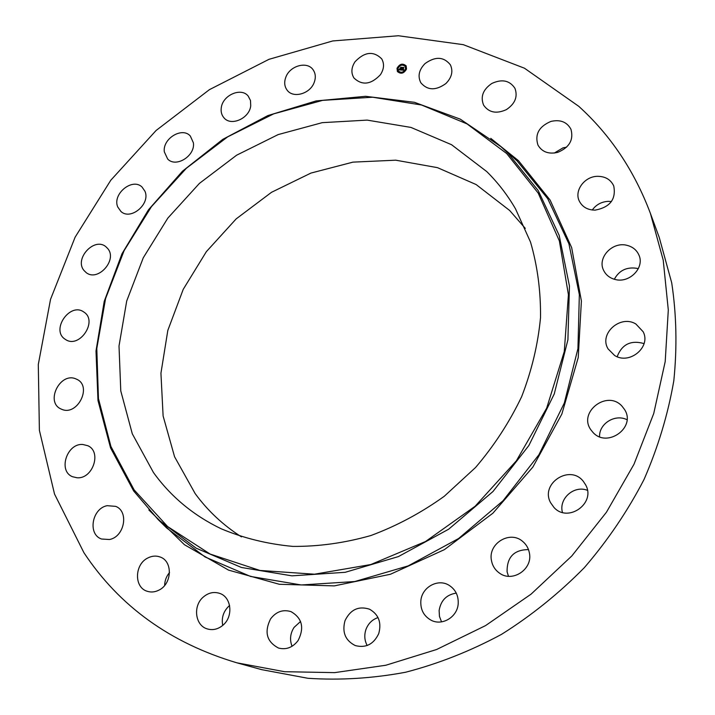 <?xml version="1.0" encoding="UTF-8"?>
<svg xmlns="http://www.w3.org/2000/svg" width="715" height="715" viewBox="0 0 715 715"><rect width="100%" height="100%" fill="white"/><g stroke="black" fill="none" stroke-linecap="round" stroke-linejoin="round"><path stroke-width="1.07" d="M425.059 63.564C435.31 56.226 443.738 56.628 450.361 64.788C453.319 71.259 451.826 77.515 445.856 83.566C435.801 90.778 427.454 90.501 420.804 82.726C417.542 76.174 418.963 69.784 425.059 63.564M83.914 552.686L54.519 494.047L39.388 430.323L38.297 364.507L50.542 299.317L75.12 237.183L110.771 180.26L156.076 130.505L209.406 89.661L268.974 59.327L332.743 40.952L398.389 35.75L463.293 44.67L524.488 68.22L578.775 106.329C610.431 135.019 634.312 170.706 650.409 213.392L663.225 260.171L668.302 309.997L665.2 361.584L653.733 413.511L633.999 464.241L606.445 512.226L571.786 555.984L531.066 594.156L485.539 625.616L436.624 649.497L385.832 665.245L334.683 672.627L284.606 671.707L236.924 662.832C170.358 642.991 119.36 606.275 83.914 552.686M650.409 213.392L659.284 237.559L671.716 282.854C676.515 314.636 677.212 347.267 673.816 380.738C668.016 414.298 658.086 447.224 644.018 479.515C627.699 511.011 607.822 540.361 584.396 567.585C559.219 593.191 531.62 615.436 501.59 634.321C470.577 651.025 438.599 663.663 405.637 672.234C372.569 678.401 339.991 680.421 307.915 678.285L261.744 669.66L236.924 662.832M153.439 472.49L132.293 433.799L120.781 390.944L119.012 346.015L126.707 301.006L143.268 257.793L167.855 218.075L199.396 183.415L236.638 155.191L278.117 134.608L322.233 122.658L367.17 120.111L410.964 127.422L451.531 144.698L486.745 171.573C497.863 182.54 507.444 194.963 515.506 208.834L530.521 242.081C537.501 266.105 540.835 291.3 540.513 317.657C538.002 344.29 531.71 370.629 521.655 396.664C509.527 422.091 494.163 445.695 475.582 467.476L444.221 496.317C421.135 512.87 396.682 525.945 370.853 535.544C344.693 542.98 318.667 546.6 292.784 546.394C267.419 544.044 243.538 538.163 221.158 528.769C193.381 515.381 170.805 496.621 153.439 472.49M241.456 536.894C223.134 525.176 207.699 510.733 195.141 493.565L174.567 456.751L163.109 415.969L160.938 373.212L167.819 330.41L183.228 289.343L206.349 251.671L236.182 218.879L271.512 192.299L310.962 173.066L352.951 162.135L395.744 160.187L437.464 167.65L476.119 184.542L509.67 210.487L525.284 228.38M554.241 153.073L563.036 147.853L566.602 147.174M592.279 210.004C596.149 204.669 601.431 201.782 608.134 201.353L611.45 201.532M614.328 279.252C619.154 270.44 626.635 266.793 636.788 268.313L638.298 268.733M617.161 356.714C621.961 344.246 630.934 339.875 644.063 343.602M599.563 436.722C598.964 423.673 615.097 413.628 626.992 419.714M562.446 512.414C558.522 498.695 574.056 484.931 587.417 490.32M508.472 576.281L507.096 571.821C506.864 557.119 513.996 549.719 528.483 549.603M441.539 621.871L439.457 616.393L439.126 610.485C440.842 600.412 446.562 594.621 456.268 593.119M367.161 645.52C364.462 640.354 364.078 634.938 366.026 629.263C368.35 623.391 372.345 619.503 378.029 617.59M292.042 646.288C289.548 639.764 290.219 633.472 294.062 627.404L300.559 621.478M222.731 625.402C221.328 617.912 223.366 611.495 228.836 606.159L229.595 605.516M164.647 585.46C164.754 580.589 166.381 576.281 169.527 572.545M158.9 590.143C154.958 592.136 151.062 592.512 147.201 591.269C133.884 587.489 134.456 564.26 147.844 557.968C152.027 555.841 156.147 555.528 160.205 557.03C172.932 561.212 172.154 583.941 158.9 590.143M550.916 121.425C560.274 119.316 566.959 121.934 570.963 129.272C573.805 139.854 569.355 147.567 557.611 152.402C548.584 154.395 542.033 151.964 537.957 145.091C534.641 134.384 538.958 126.492 550.916 121.425M109.475 539.512L101.557 539.021C87.48 534.427 91.949 508.454 107.134 505.684L115.66 506.363C129.192 511.297 124.544 536.858 109.475 539.512M597.463 176.319C605.283 176.337 610.708 179.545 613.738 185.936C616.267 199.208 610.074 207.279 595.148 210.13C587.721 210.058 582.457 207.082 579.356 201.201C573.939 190.816 584.45 176.391 597.463 176.319M76.979 477.763L72.474 476.708C57.817 471.024 66.906 443.05 82.806 444.48L87.865 445.74C102.031 451.728 92.753 479.336 76.979 477.763M626.992 245.334C632.703 246.782 636.69 250.036 638.942 255.094C644.903 267.714 629.37 283.578 615.088 279.458C609.832 278.072 606.043 275.123 603.737 270.61C596.864 258.026 612.263 241.295 626.992 245.334M62.214 409.507L60.605 408.81C45.501 401.776 59.765 372.613 75.272 378.628L77.372 379.567C92.02 386.887 77.524 415.692 62.214 409.507M635.867 323.993L643.16 331.742C651.302 346.981 629.504 365.106 614.641 355.507L608.081 348.902C598.678 333.807 620.352 314.35 635.867 323.993M64.886 339.08C50.711 329.767 70.097 301.971 83.735 311.963L83.986 312.133C98.178 321.044 79.419 349.036 65.566 339.536L64.886 339.08M622.032 406.192L624.535 409.481C636.529 427.588 606.794 448.689 592.753 432.137L591.171 430.198C577.461 412.483 607.098 389.344 622.032 406.192M83.932 270.413C74.11 258.776 94.344 236.844 105.838 246.675L107.768 248.597C117.698 259.929 97.892 282.068 86.238 272.656L83.932 270.413M585.63 484.85C596.158 503.235 567.978 523.264 553.973 507.444L550.559 502.636C539.977 483.456 570.078 463.874 583.369 481.41L585.63 484.85M117.752 206.984C112.049 194.123 132.338 177.409 142.035 187.035L144.93 191.209C150.758 203.864 130.782 220.738 120.96 211.506L117.752 206.984M529.35 552.767C533.175 569.14 512.306 583.091 499.276 572.965C495.057 569.909 492.465 565.788 491.482 560.614C487.701 543.579 510.099 529.904 522.844 541.568C526.294 544.499 528.457 548.235 529.35 552.767M164.325 151.848C162.403 138.701 182.102 126.609 190.288 135.975L193.39 142.803C195.436 155.816 175.979 168.043 167.676 159.034L164.325 151.848M458.199 603.755C457.421 616.991 442.263 626.197 431.154 620.245C423.825 616.142 420.384 609.716 420.831 600.975C421.725 587.238 437.964 578.185 449.092 585.308C455.553 589.509 458.592 595.658 458.199 603.755M221.284 107.724C222.678 95.113 241.304 87.024 248.23 96.123L250.5 100.556L250.724 105.874C249.419 118.404 231.025 126.573 223.992 117.841C221.623 115.115 220.721 111.737 221.284 107.724M378.744 633.579C373.695 644.269 365.874 648.264 355.292 645.574C345.318 640.551 341.895 632.248 345.014 620.665C350.421 609.564 358.59 605.739 369.512 609.198C378.646 614.426 381.73 622.559 378.744 633.579M285.902 77.005C290.067 65.601 307.244 60.963 313.09 69.766C315.628 73.448 315.976 77.721 314.135 82.591C310.033 93.924 293.114 98.616 287.144 90.188C284.391 86.435 283.98 82.046 285.902 77.005M298.146 640.47C292.819 647.486 286.277 650.006 278.519 648.049C266.695 641.802 264.05 632.078 270.574 618.895C276.196 611.584 283.024 609.18 291.077 611.665C302.15 618.135 304.51 627.734 298.146 640.47M355.033 61.749C364.614 51.73 373.498 50.765 381.685 58.845C384.491 63.778 384.071 69.069 380.407 74.735C370.987 84.638 362.165 85.72 353.961 78.007C350.904 72.993 351.262 67.576 355.033 61.749M223.062 625.116C218.191 629.218 212.963 630.496 207.395 628.95C195.07 625.67 192.666 605.828 203.337 597.007C208.467 592.69 213.937 591.493 219.746 593.405C231.437 597.141 233.555 616.401 223.062 625.116M491.866 83.441C502.046 78.793 509.741 80.438 514.961 88.356C517.937 96.686 515.086 103.773 506.39 109.618C496.46 114.123 488.872 112.63 483.608 105.141C480.257 96.704 483.009 89.473 491.866 83.441M397.013 68.309C399.631 63.805 402.679 62.992 406.156 65.869L406.531 69.051C403.93 73.547 400.892 74.378 397.406 71.536L397.013 68.309M398.023 68.39C400.078 64.842 402.482 64.198 405.217 66.459L405.512 68.971C403.466 72.519 401.07 73.162 398.327 70.928L398.023 68.39M401.401 70.034L401.848 69.471L402.465 69.954L402.911 67.541L403.859 67.612L402.947 69.829L403.626 69.596L402.903 69.981L403.752 69.587L403.877 70.231L401.419 70.061M401.321 69.882L401.794 69.382L401.356 69.936M401.955 69.668L402.706 67.353L403.769 67.433L402.804 67.416L402.027 69.784M399.033 69.873L399.542 69.301L400.534 69.82L400.802 68.881L400.445 69.704L399.631 69.427L400.409 69.641L400.114 68.309L400.847 68.712L400.936 67.416L401.955 67.496L401.187 70.043L399.033 69.873M398.988 69.677L399.488 69.185L399.015 69.721M399.989 68.202L399.748 69.078L400.034 68.265M400.713 68.524L400.713 67.201L401.955 67.353L400.811 67.264L400.749 68.586L400.293 68.497L400.749 68.586M400.329 72.778L400.909 72.823L400.329 72.778M397.227 68.327L397.808 68.372L397.227 68.327M397.665 71.33L398.237 71.375L397.665 71.33M402.617 64.547L403.197 64.591L402.617 64.547M399.283 65.521L399.837 65.369L399.283 65.521M406.308 69.033L405.754 69.185L406.308 69.033M404.252 71.849L403.671 71.804L404.252 71.849M405.87 66.021L405.289 65.977L405.87 66.021M401.044 67.567L401.732 67.621M400.051 69.033L400.212 68.461L400.945 68.863L401.133 67.702M399.649 69.605L400.632 69.972L400.802 68.881M402.903 69.981L403.796 69.847M403.028 67.693L403.644 67.737M402.071 70.007L402.554 70.106L403.09 67.773M401.785 69.578L401.598 70.07M406.2 65.95C402.706 63.161 399.676 64.001 397.111 68.461L397.451 71.607M398.38 70.999L398.425 71.08C401.169 73.314 403.564 72.671 405.611 69.123L405.271 66.54M400.418 73.037L400.918 72.716M397.317 68.586L397.817 68.265M397.746 71.589L398.246 71.268M402.706 64.806L403.206 64.484M399.372 65.78L399.864 65.458M405.816 69.248L406.317 68.926M403.761 72.063L404.261 71.741M405.378 66.236L405.879 65.923M506.569 151.5L517.267 161.116L547.717 198.681L568.925 243.824L579.347 294.607L577.943 348.607L564.332 402.992L538.949 454.704L503.038 500.759L458.592 538.52L408.202 565.887L354.774 581.536L301.301 584.968L250.59 576.451L205.062 556.967L166.658 527.965L157.979 519.394L133.696 491.017M490.767 138.353L518.491 160.705L550.112 200.066L571.651 247.56L581.393 301.006L578.221 357.598L561.829 414.101L532.863 467.074L492.903 513.2L444.408 549.629L390.426 574.261L334.28 585.889L279.324 584.28L228.532 570.105L184.425 544.705L148.863 509.974M507.954 153.144L538.181 190.512L559.193 235.423L569.444 285.991L567.916 339.786L554.241 393.974L528.85 445.543L492.993 491.5L448.654 529.207L398.416 556.583L345.184 572.304L291.935 575.843L241.464 567.487L196.169 548.182L157.979 519.394L133.66 490.982L110.566 447.93L97.991 400.516L95.998 350.967L104.22 301.39L122.006 253.736L148.47 209.808L182.486 171.198L222.776 139.362L267.866 115.58L316.093 100.94L365.624 96.311L414.423 102.299L460.281 119.155L500.902 146.655L507.954 153.144M506.703 153.555L538.207 193.104L559.371 240.919L568.416 294.723L564.269 351.601L546.662 408.158L516.355 460.844L475.109 506.265L425.523 541.523L370.817 564.537L314.466 574.208L259.894 570.445L210.112 554.045L167.596 526.526L134.143 489.918L110.914 446.482L98.447 398.586L96.793 348.554L105.579 298.566L124.106 250.652L151.446 206.644L186.418 168.222L227.665 136.86L273.648 113.873L322.617 100.368L372.622 97.222L421.519 104.998L467.011 123.892L506.703 153.555M503.682 149.131L500.902 146.655"/></g></svg>
